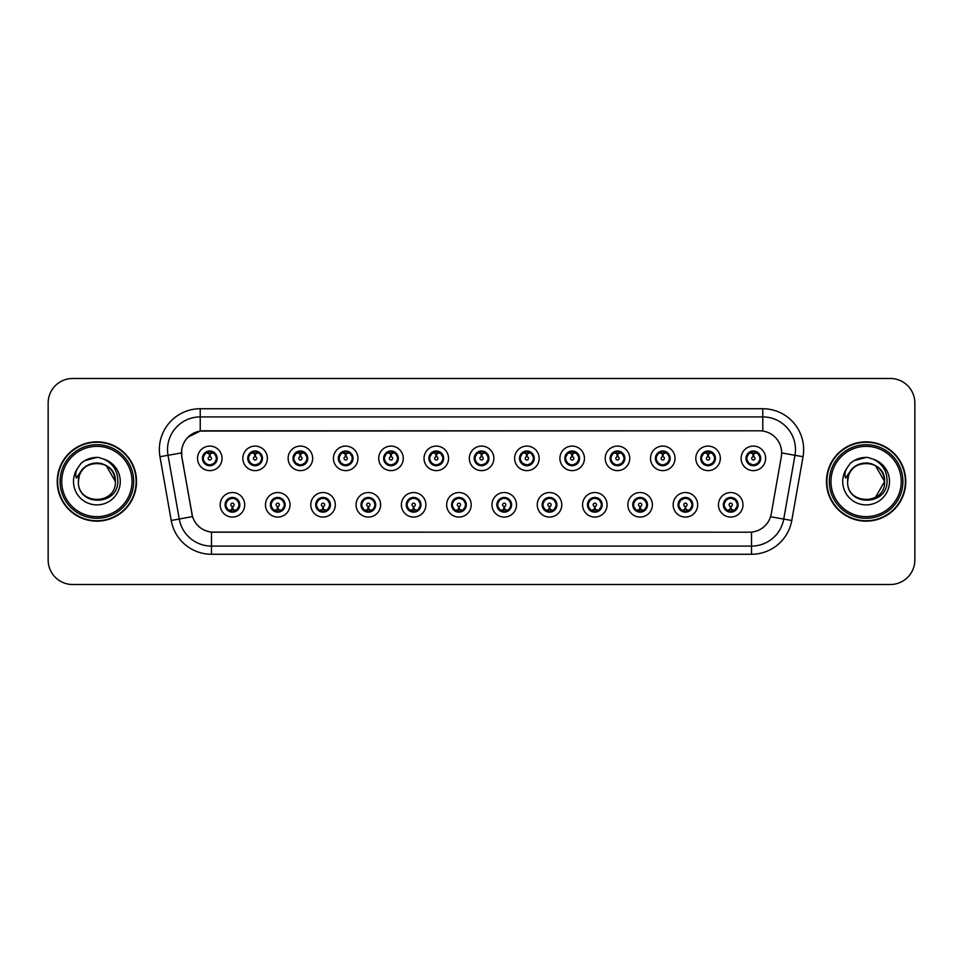 <?xml version="1.0" encoding="UTF-8"?>
<svg xmlns="http://www.w3.org/2000/svg" width="963" height="963" viewBox="0 0 963 963"><rect width="100%" height="100%" fill="white"/><g stroke="black" fill="none" stroke-linecap="round" stroke-linejoin="round"><path stroke-width="1.44" d="M290.007 504.805A12.266 12.266 0 0 1 277.741 517.071A12.266 12.266 0 0 1 265.475 504.805A12.266 12.266 0 0 1 277.741 492.538A12.266 12.266 0 0 1 290.007 504.805M270.386 504.805A7.355 7.355 0 0 0 277.741 512.16A7.355 7.355 0 0 0 285.108 504.805A7.355 7.355 0 0 0 277.741 497.45A7.355 7.355 0 0 0 270.386 504.805L273.239 509.547A6.536 6.536 0 0 1 273.239 500.062L270.459 504.805M335.305 504.805A12.266 12.266 0 0 1 323.038 517.071A12.266 12.266 0 0 1 310.772 504.805A12.266 12.266 0 0 1 323.038 492.538A12.266 12.266 0 0 1 335.305 504.805M315.683 504.805A7.355 7.355 0 0 0 323.038 512.16A7.355 7.355 0 0 0 330.405 504.805A7.355 7.355 0 0 0 323.038 497.45A7.355 7.355 0 0 0 315.683 504.805L318.536 509.547A6.536 6.536 0 0 1 318.536 500.062L315.756 504.805M380.602 504.805A12.266 12.266 0 0 1 368.335 517.071A12.266 12.266 0 0 1 356.069 504.805A12.266 12.266 0 0 1 368.335 492.538A12.266 12.266 0 0 1 380.602 504.805M360.981 504.805A7.355 7.355 0 0 0 368.335 512.16A7.355 7.355 0 0 0 375.702 504.805A7.355 7.355 0 0 0 368.335 497.45A7.355 7.355 0 0 0 360.981 504.805L363.833 509.547A6.536 6.536 0 0 1 363.833 500.062L361.053 504.805M425.899 504.805A12.266 12.266 0 0 1 413.633 517.071A12.266 12.266 0 0 1 401.366 504.805A12.266 12.266 0 0 1 413.633 492.538A12.266 12.266 0 0 1 425.899 504.805M406.278 504.805A7.355 7.355 0 0 0 413.633 512.16A7.355 7.355 0 0 0 421 504.805A7.355 7.355 0 0 0 413.633 497.45A7.355 7.355 0 0 0 406.278 504.805L409.131 509.547A6.536 6.536 0 0 1 409.131 500.062L406.35 504.805M471.196 504.805A12.266 12.266 0 0 1 458.93 517.071A12.266 12.266 0 0 1 446.663 504.805A12.266 12.266 0 0 1 458.93 492.538A12.266 12.266 0 0 1 471.196 504.805M451.575 504.805A7.355 7.355 0 0 0 458.93 512.16A7.355 7.355 0 0 0 466.297 504.805A7.355 7.355 0 0 0 458.93 497.45A7.355 7.355 0 0 0 451.575 504.805L454.428 509.547A6.536 6.536 0 0 1 454.428 500.062L451.647 504.805M516.493 504.805A12.266 12.266 0 0 1 504.227 517.071A12.266 12.266 0 0 1 491.961 504.805A12.266 12.266 0 0 1 504.227 492.538A12.266 12.266 0 0 1 516.493 504.805M496.872 504.805A7.355 7.355 0 0 0 504.227 512.16A7.355 7.355 0 0 0 511.594 504.805A7.355 7.355 0 0 0 504.227 497.45A7.355 7.355 0 0 0 496.872 504.805L499.725 509.547A6.536 6.536 0 0 1 499.725 500.062L496.944 504.805M561.79 504.805A12.266 12.266 0 0 1 549.524 517.071A12.266 12.266 0 0 1 537.258 504.805A12.266 12.266 0 0 1 549.524 492.538A12.266 12.266 0 0 1 561.79 504.805M542.169 504.805A7.355 7.355 0 0 0 549.524 512.16A7.355 7.355 0 0 0 556.891 504.805A7.355 7.355 0 0 0 549.524 497.45A7.355 7.355 0 0 0 542.169 504.805L545.022 509.547A6.536 6.536 0 0 1 545.022 500.062L542.241 504.805M607.087 504.805A12.266 12.266 0 0 1 594.821 517.071A12.266 12.266 0 0 1 582.555 504.805A12.266 12.266 0 0 1 594.821 492.538A12.266 12.266 0 0 1 607.087 504.805M587.466 504.805A7.355 7.355 0 0 0 594.821 512.16A7.355 7.355 0 0 0 602.188 504.805A7.355 7.355 0 0 0 594.821 497.45A7.355 7.355 0 0 0 587.466 504.805L590.319 509.547A6.536 6.536 0 0 1 590.319 500.062L587.538 504.805M652.384 504.805A12.266 12.266 0 0 1 640.118 517.071A12.266 12.266 0 0 1 627.852 504.805A12.266 12.266 0 0 1 640.118 492.538A12.266 12.266 0 0 1 652.384 504.805M632.763 504.805A7.355 7.355 0 0 0 640.118 512.16A7.355 7.355 0 0 0 647.485 504.805A7.355 7.355 0 0 0 640.118 497.45A7.355 7.355 0 0 0 632.763 504.805L635.616 509.547A6.536 6.536 0 0 1 635.616 500.062L632.835 504.805M697.681 504.805A12.266 12.266 0 0 1 685.415 517.071A12.266 12.266 0 0 1 673.161 504.805A12.266 12.266 0 0 1 685.415 492.538A12.266 12.266 0 0 1 697.681 504.805M678.06 504.805A7.355 7.355 0 0 0 685.415 512.16A7.355 7.355 0 0 0 692.782 504.805A7.355 7.355 0 0 0 685.415 497.45A7.355 7.355 0 0 0 678.06 504.805L680.913 509.547A6.536 6.536 0 0 1 680.913 500.062L678.133 504.805M742.979 504.805A12.266 12.266 0 0 1 730.712 517.071A12.266 12.266 0 0 1 718.458 504.805A12.266 12.266 0 0 1 730.712 492.538A12.266 12.266 0 0 1 742.979 504.805M723.357 504.805A7.355 7.355 0 0 0 730.712 512.16A7.355 7.355 0 0 0 738.079 504.805A7.355 7.355 0 0 0 730.712 497.45A7.355 7.355 0 0 0 723.357 504.805L726.21 509.547A6.536 6.536 0 0 1 726.21 500.062L723.43 504.805M244.71 504.805A12.266 12.266 0 0 1 232.444 517.071A12.266 12.266 0 0 1 220.178 504.805A12.266 12.266 0 0 1 232.444 492.538A12.266 12.266 0 0 1 244.71 504.805M225.089 504.805A7.355 7.355 0 0 0 232.444 512.16A7.355 7.355 0 0 0 239.811 504.805A7.355 7.355 0 0 0 232.444 497.45A7.355 7.355 0 0 0 225.089 504.805L227.942 509.547A6.536 6.536 0 0 1 227.942 500.062L225.149 504.805M267.365 458.364A12.266 12.266 0 0 1 255.099 470.63A12.266 12.266 0 0 1 242.832 458.364A12.266 12.266 0 0 1 255.099 446.098A12.266 12.266 0 0 1 267.365 458.364M247.732 458.364A7.355 7.355 0 0 0 255.099 465.719A7.355 7.355 0 0 0 262.454 458.364A7.355 7.355 0 0 0 255.099 450.997A7.355 7.355 0 0 0 247.732 458.364L250.597 463.107A6.536 6.536 0 0 1 250.597 453.609L247.804 458.376M312.662 458.364A12.266 12.266 0 0 1 300.396 470.63A12.266 12.266 0 0 1 288.13 458.364A12.266 12.266 0 0 1 300.396 446.098A12.266 12.266 0 0 1 312.662 458.364M293.029 458.364A7.355 7.355 0 0 0 300.396 465.719A7.355 7.355 0 0 0 307.751 458.364A7.355 7.355 0 0 0 300.396 450.997A7.355 7.355 0 0 0 293.029 458.364L295.894 463.107A6.536 6.536 0 0 1 295.894 453.609L293.101 458.376M357.959 458.364A12.266 12.266 0 0 1 345.693 470.63A12.266 12.266 0 0 1 333.427 458.364A12.266 12.266 0 0 1 345.693 446.098A12.266 12.266 0 0 1 357.959 458.364M338.326 458.364A7.355 7.355 0 0 0 345.693 465.719A7.355 7.355 0 0 0 353.048 458.364A7.355 7.355 0 0 0 345.693 450.997A7.355 7.355 0 0 0 338.326 458.364L341.191 463.107A6.536 6.536 0 0 1 341.191 453.609L338.398 458.376M403.256 458.364A12.266 12.266 0 0 1 390.99 470.63A12.266 12.266 0 0 1 378.724 458.364A12.266 12.266 0 0 1 390.99 446.098A12.266 12.266 0 0 1 403.256 458.364M383.623 458.364A7.355 7.355 0 0 0 390.99 465.719A7.355 7.355 0 0 0 398.345 458.364A7.355 7.355 0 0 0 390.99 450.997A7.355 7.355 0 0 0 383.623 458.364L386.488 463.107A6.536 6.536 0 0 1 386.488 453.609L383.695 458.376M448.553 458.364A12.266 12.266 0 0 1 436.287 470.63A12.266 12.266 0 0 1 424.021 458.364A12.266 12.266 0 0 1 436.287 446.098A12.266 12.266 0 0 1 448.553 458.364M428.92 458.364A7.355 7.355 0 0 0 436.287 465.719A7.355 7.355 0 0 0 443.642 458.364A7.355 7.355 0 0 0 436.287 450.997A7.355 7.355 0 0 0 428.92 458.364L431.785 463.107A6.536 6.536 0 0 1 431.785 453.609L428.992 458.376M493.85 458.364A12.266 12.266 0 0 1 481.584 470.63A12.266 12.266 0 0 1 469.318 458.364A12.266 12.266 0 0 1 481.584 446.098A12.266 12.266 0 0 1 493.85 458.364M474.217 458.364A7.355 7.355 0 0 0 481.584 465.719A7.355 7.355 0 0 0 488.939 458.364A7.355 7.355 0 0 0 481.584 450.997A7.355 7.355 0 0 0 474.217 458.364L477.082 463.107A6.536 6.536 0 0 1 477.082 453.609L474.29 458.376M539.148 458.364A12.266 12.266 0 0 1 526.881 470.63A12.266 12.266 0 0 1 514.615 458.364A12.266 12.266 0 0 1 526.881 446.098A12.266 12.266 0 0 1 539.148 458.364M519.514 458.364A7.355 7.355 0 0 0 526.881 465.719A7.355 7.355 0 0 0 534.236 458.364A7.355 7.355 0 0 0 526.881 450.997A7.355 7.355 0 0 0 519.514 458.364L522.379 463.107A6.536 6.536 0 0 1 522.379 453.609L519.587 458.376M584.445 458.364A12.266 12.266 0 0 1 572.178 470.63A12.266 12.266 0 0 1 559.912 458.364A12.266 12.266 0 0 1 572.178 446.098A12.266 12.266 0 0 1 584.445 458.364M564.824 458.364A7.355 7.355 0 0 0 572.178 465.719A7.355 7.355 0 0 0 579.533 458.364A7.355 7.355 0 0 0 572.178 450.997A7.355 7.355 0 0 0 564.824 458.364L567.676 463.107A6.536 6.536 0 0 1 567.689 453.609L564.884 458.376M629.742 458.364A12.266 12.266 0 0 1 617.476 470.63A12.266 12.266 0 0 1 605.209 458.364A12.266 12.266 0 0 1 617.476 446.098A12.266 12.266 0 0 1 629.742 458.364M610.121 458.364A7.355 7.355 0 0 0 617.476 465.719A7.355 7.355 0 0 0 624.831 458.364A7.355 7.355 0 0 0 617.476 450.997A7.355 7.355 0 0 0 610.121 458.364L612.974 463.107A6.536 6.536 0 0 1 612.986 453.609A6.536 6.536 0 0 0 610.927 458.364M675.039 458.364A12.266 12.266 0 0 1 662.773 470.63A12.266 12.266 0 0 1 650.507 458.364A12.266 12.266 0 0 1 662.773 446.098A12.266 12.266 0 0 1 675.039 458.364M655.418 458.364A7.355 7.355 0 0 0 662.773 465.719A7.355 7.355 0 0 0 670.128 458.364A7.355 7.355 0 0 0 662.773 450.997A7.355 7.355 0 0 0 655.418 458.364L658.271 463.107A6.536 6.536 0 0 1 658.283 453.609L655.478 458.376M720.336 458.364A12.266 12.266 0 0 1 708.07 470.63A12.266 12.266 0 0 1 695.804 458.364A12.266 12.266 0 0 1 708.07 446.098A12.266 12.266 0 0 1 720.336 458.364M700.715 458.364A7.355 7.355 0 0 0 708.07 465.719A7.355 7.355 0 0 0 715.425 458.364A7.355 7.355 0 0 0 708.07 450.997A7.355 7.355 0 0 0 700.715 458.364L703.568 463.107A6.536 6.536 0 0 1 703.58 453.609L700.775 458.376M765.633 458.364A12.266 12.266 0 0 1 753.367 470.63A12.266 12.266 0 0 1 741.101 458.364A12.266 12.266 0 0 1 753.367 446.098A12.266 12.266 0 0 1 765.633 458.364M746.012 458.364A7.355 7.355 0 0 0 753.367 465.719A7.355 7.355 0 0 0 760.722 458.364A7.355 7.355 0 0 0 753.367 450.997A7.355 7.355 0 0 0 746.012 458.364L748.865 463.107A6.536 6.536 0 0 1 748.877 453.609L746.072 458.376M222.068 458.364A12.266 12.266 0 0 1 209.802 470.63A12.266 12.266 0 0 1 197.535 458.364A12.266 12.266 0 0 1 209.802 446.098A12.266 12.266 0 0 1 222.068 458.364M202.435 458.364A7.355 7.355 0 0 0 209.802 465.719A7.355 7.355 0 0 0 217.157 458.364A7.355 7.355 0 0 0 209.802 450.997A7.355 7.355 0 0 0 202.435 458.364L205.3 463.107A6.536 6.536 0 0 1 205.3 453.609L202.507 458.376M181.838 456.715A22.077 22.077 0 0 1 203.578 430.81L759.578 430.81A22.077 22.077 0 0 1 781.318 456.715L771.231 513.953A22.077 22.077 0 0 1 749.491 532.19L213.678 532.19A22.077 22.077 0 0 1 191.938 513.953L181.838 456.715M57.226 481.5A39.652 39.652 0 0 0 96.878 521.152A39.652 39.652 0 0 0 136.541 481.5A39.652 39.652 0 0 0 96.878 441.848A39.652 39.652 0 0 0 57.226 481.5M826.459 481.5A39.652 39.652 0 0 0 866.122 521.152A39.652 39.652 0 0 0 905.774 481.5A39.652 39.652 0 0 0 866.122 441.848A39.652 39.652 0 0 0 826.459 481.5M749.407 532.19L211.475 532.094C202.098 530.757 195.778 525.642 192.528 516.734L181.766 456.715L181.67 449.613C183.789 439.381 189.976 433.194 200.232 431.051L759.494 430.81M188.014 437.154L200.232 431.051L200.232 416.907L762.768 416.907A32.706 32.706 0 0 1 794.981 455.294L783.738 519.069A32.706 32.706 0 0 1 751.525 546.093L211.475 546.093A32.706 32.706 0 0 1 179.262 519.069L168.019 455.294A32.706 32.706 0 0 1 200.232 416.907L200.232 408.733L762.768 408.733L762.768 431.039M213.593 532.19L211.475 532.094L211.475 554.267A40.879 40.879 0 0 1 171.221 520.489L159.966 456.715A40.879 40.879 0 0 1 200.232 408.733M171.221 520.489L192.492 516.589M191.986 514.639L191.854 513.953M181.429 452.923L168.019 455.294A32.706 32.706 0 0 1 167.526 449.613M914.85 403.003A24.532 24.532 0 0 0 890.318 378.483L72.682 378.483A24.532 24.532 0 0 0 48.15 403.003L48.15 559.997A24.532 24.532 0 0 0 72.682 584.517L890.318 584.517A24.532 24.532 0 0 0 914.85 559.997L914.85 403.003L914.85 559.997M48.15 403.003L48.15 559.997M890.318 378.483L72.682 378.483M72.682 584.517L890.318 584.517M209.043 453.368L209.729 456.727A1.637 1.637 180 0 0 208.164 458.4A1.637 1.637 180 0 0 209.802 460.001A1.637 1.637 180 0 0 211.427 458.4A1.637 1.637 180 0 0 209.874 456.727L210.548 453.368M213.353 452.875L210.006 453.621M209.585 453.621L206.238 452.875M211.463 452.032A6.536 6.536 0 0 1 211.511 452.044L211.848 451.298M211.066 465.611L210.716 464.84L214.304 463.107C216.988 459.941 216.988 456.787 214.304 453.621A6.536 6.536 0 0 1 214.304 463.107L217.084 458.364L214.304 453.621L210.5 451.852L210.849 451.081L210.488 451.852L211.066 451.117M210.078 451.828L212.522 452.417M207.069 452.417L209.489 451.214M210.716 464.84L210.849 465.647L210.716 464.84M212.534 464.298C210.476 464.973 208.646 464.973 207.069 464.298M208.538 465.611L209.103 464.864L207.743 465.43M208.538 451.117L208.875 451.888L205.3 453.621C202.603 456.775 202.603 459.941 205.3 463.107L208.08 464.672M208.875 451.888L208.742 451.081L208.875 451.888M233.202 509.8L232.516 506.43A1.637 1.637 -0 0 0 234.081 504.768A1.637 1.637 -0 0 0 232.444 503.168A1.637 1.637 -0 0 0 230.819 504.768A1.637 1.637 -0 0 0 232.372 506.43L231.698 509.8M228.893 510.294L232.239 509.535M232.649 509.535L235.995 510.294M230.783 511.124A6.536 6.536 0 0 1 230.723 511.112L230.386 511.871M233.708 512.051L233.371 511.281L236.946 509.547C239.643 506.394 239.643 503.228 236.946 500.062A6.536 6.536 0 0 1 236.946 509.559L239.739 504.793L236.946 500.062L234.165 498.497L234.503 497.739M232.167 511.341L229.724 510.751M235.177 510.751L232.757 511.943M231.18 512.051L231.758 511.305M231.18 497.558L231.529 498.328L227.942 500.062C225.258 503.216 225.258 506.382 227.942 509.547L231.746 511.305M231.746 498.304L231.397 497.522L231.758 498.292M229.712 498.858C231.77 498.196 233.6 498.196 235.177 498.858M233.708 497.558L233.142 498.304L233.503 497.522M234.165 498.497L233.142 498.304L233.491 497.522M233.491 512.087L233.371 511.281L233.503 512.087M254.34 453.368L255.026 456.727A1.637 1.637 180 0 0 253.462 458.4A1.637 1.637 180 0 0 255.099 460.001A1.637 1.637 180 0 0 256.724 458.4A1.637 1.637 180 0 0 255.171 456.727L255.845 453.368M258.65 452.875L255.303 453.621M254.882 453.621A4.743 4.743 0 0 1 254.894 453.621L251.536 452.875M256.76 452.032A6.536 6.536 0 0 1 256.808 452.044L257.145 451.298M256.363 465.611L256.014 464.84L259.601 463.107C262.285 459.941 262.285 456.787 259.601 453.621A6.536 6.536 0 0 1 259.601 463.107L262.381 458.364L259.601 453.621L255.797 451.852L256.146 451.081L255.785 451.852L256.363 451.117M255.376 451.828L257.819 452.417M252.366 452.417L254.786 451.214M256.014 464.84L256.146 465.647L256.014 464.84M257.831 464.298C255.773 464.973 253.943 464.973 252.366 464.298M253.835 465.611L254.401 464.864L253.04 465.43M253.835 451.117L254.172 451.888L250.597 453.621C247.9 456.775 247.9 459.941 250.597 463.107L253.377 464.672M254.172 451.888L254.039 451.081L254.172 451.888M299.637 453.368L300.324 456.727A1.637 1.637 180 0 0 298.759 458.4A1.637 1.637 180 0 0 300.396 460.001A1.637 1.637 180 0 0 302.021 458.4A1.637 1.637 180 0 0 300.468 456.727L301.142 453.368M303.947 452.875L300.612 453.465A4.911 4.911 0 0 0 300.6 453.465L300.6 453.621M300.191 453.621L296.833 452.875M302.057 452.032A6.536 6.536 0 0 1 302.105 452.044L302.442 451.298M301.66 465.611L301.311 464.84L304.898 463.107C307.582 459.941 307.582 456.787 304.898 453.621A6.536 6.536 0 0 1 304.898 463.107L307.679 458.364L304.898 453.621L301.094 451.852L301.443 451.081L301.082 451.852M300.673 451.828L303.116 452.417M297.663 452.417L300.083 451.214M301.66 451.117L301.094 451.852M301.094 464.864L301.443 465.647L301.082 464.864M303.128 464.298C301.07 464.973 299.24 464.973 297.663 464.298M299.132 465.611L299.698 464.864L299.337 465.647M299.132 451.117L299.469 451.888L295.894 453.621C293.197 456.775 293.197 459.941 295.894 463.107L299.698 464.864L299.349 465.647M299.349 451.081L299.469 451.888L299.337 451.081M344.935 453.368L345.621 456.727A1.637 1.637 180 0 0 344.056 458.4A1.637 1.637 180 0 0 345.693 460.001A1.637 1.637 180 0 0 347.318 458.4A1.637 1.637 180 0 0 345.765 456.727L346.439 453.368M349.244 452.875L345.898 453.621M345.488 453.621L342.13 452.875M347.354 452.032A6.536 6.536 0 0 1 347.402 452.044L347.739 451.298M346.957 465.611L346.608 464.84L350.195 463.107C352.879 459.941 352.879 456.787 350.195 453.621A6.536 6.536 0 0 1 350.195 463.107L352.976 458.364L350.195 453.621L346.391 451.852L346.74 451.081L346.379 451.852L346.957 451.117M345.97 451.828L348.413 452.417M342.96 452.417L345.38 451.214M346.608 464.84L346.74 465.647L346.608 464.84M348.425 464.298C346.367 464.973 344.537 464.973 342.96 464.298M344.429 465.611L344.995 464.864L343.635 465.43M344.429 451.117L344.766 451.888L341.191 453.621C338.495 456.775 338.495 459.941 341.191 463.107L343.972 464.672M344.766 451.888L344.634 451.081L344.766 451.888M390.232 453.368L390.918 456.727A1.637 1.637 180 0 0 389.353 458.4A1.637 1.637 180 0 0 390.99 460.001A1.637 1.637 180 0 0 392.615 458.4A1.637 1.637 180 0 0 391.062 456.727L391.736 453.368M394.541 452.875L391.195 453.621M390.785 453.621L387.427 452.875M392.651 452.032A6.536 6.536 0 0 1 392.699 452.044L393.036 451.298M392.254 465.611L391.905 464.84L395.492 463.107C398.176 459.941 398.176 456.787 395.492 453.621A6.536 6.536 0 0 1 395.492 463.107L398.273 458.364L395.492 453.621L391.688 451.852L392.037 451.081L391.676 451.852L392.254 451.117M391.267 451.828L393.711 452.417M388.258 452.417L390.677 451.214M391.905 464.84L392.037 465.647L391.905 464.84M393.723 464.298C391.664 464.973 389.834 464.973 388.258 464.298M389.726 465.611L390.292 464.864L388.932 465.43M389.726 451.117L390.063 451.888L386.488 453.621C383.792 456.775 383.792 459.941 386.488 463.107L389.269 464.672M390.063 451.888L389.931 451.081L390.063 451.888M278.5 509.8L277.813 506.43A1.637 1.637 -0 0 0 279.378 504.768A1.637 1.637 -0 0 0 277.741 503.168A1.637 1.637 -0 0 0 276.116 504.768A1.637 1.637 -0 0 0 277.669 506.43L276.995 509.8M274.19 510.294L277.537 509.535M277.946 509.535L281.292 510.294M276.08 511.124A6.536 6.536 0 0 1 276.02 511.112L275.683 511.871M279.005 512.051L278.668 511.281L282.243 509.547C284.94 506.394 284.94 503.228 282.243 500.062A6.536 6.536 0 0 1 282.243 509.559L285.036 504.793L282.243 500.062L279.463 498.497L279.8 497.739M277.464 511.341L275.021 510.751M280.474 510.751L278.054 511.943M276.477 512.051L277.055 511.305L273.239 509.547C270.555 506.382 270.555 503.216 273.239 500.062L276.02 498.497L275.683 497.739M276.477 497.558L276.826 498.328L276.02 498.497M276.826 498.328L276.694 497.522L276.826 498.328M275.009 498.858C277.067 498.196 278.897 498.196 280.474 498.858M279.005 497.558L278.439 498.304L278.801 497.522L278.439 498.292L279.463 498.497M278.668 511.281L278.801 512.087L278.668 511.281M323.797 509.8L323.111 506.43A1.637 1.637 -0 0 0 324.675 504.768A1.637 1.637 -0 0 0 323.038 503.168A1.637 1.637 -0 0 0 321.413 504.768A1.637 1.637 -0 0 0 322.966 506.43L322.292 509.8M319.487 510.294L322.834 509.535M323.243 509.535L326.601 510.294M321.377 511.124A6.536 6.536 0 0 1 321.317 511.112L320.98 511.871M324.302 512.051L323.965 511.281L327.54 509.547C330.237 506.394 330.237 503.228 327.54 500.062A6.536 6.536 0 0 1 327.54 509.559L330.333 504.793L327.54 500.062L324.76 498.497L325.097 497.739M322.761 511.341L320.318 510.751M325.771 510.751L323.351 511.943M321.774 512.051L322.352 511.305L318.536 509.547C315.852 506.382 315.852 503.216 318.536 500.062L321.317 498.497L320.98 497.739M321.774 497.558L322.124 498.328L321.317 498.497M322.124 498.328L321.991 497.522L322.124 498.328M320.306 498.858C322.364 498.196 324.194 498.196 325.771 498.858M324.302 497.558L323.737 498.304L324.098 497.522L323.737 498.292L324.76 498.497M323.965 511.281L324.098 512.087L323.965 511.281M369.094 509.8L368.408 506.43A1.637 1.637 -0 0 0 369.973 504.768A1.637 1.637 -0 0 0 368.335 503.168A1.637 1.637 -0 0 0 366.71 504.768A1.637 1.637 -0 0 0 368.263 506.43L367.589 509.8M364.784 510.294L368.131 509.535M368.54 509.535L371.899 510.294M366.674 511.124A6.536 6.536 0 0 1 366.626 511.112L366.289 511.871M369.599 512.051L369.262 511.281L372.837 509.547C375.534 506.394 375.534 503.228 372.837 500.062A6.536 6.536 0 0 1 372.837 509.559L375.63 504.793L372.837 500.062L370.057 498.497L370.394 497.739M368.059 511.341L365.615 510.751M371.068 510.751L368.648 511.943M367.072 512.051L367.649 511.305L363.833 509.547C361.149 506.382 361.149 503.216 363.833 500.062L366.626 498.497L366.289 497.739M367.072 497.558L367.421 498.328L366.626 498.497M367.421 498.328L367.288 497.522L367.421 498.328M365.603 498.858C367.661 498.196 369.491 498.196 371.068 498.858M369.599 497.558L369.034 498.304L369.395 497.522L369.034 498.292L370.057 498.497M369.262 511.281L369.395 512.087L369.262 511.281M136.132 481.5A39.242 39.242 0 0 0 96.878 442.258A39.242 39.242 0 0 0 57.636 481.5A39.242 39.242 0 0 0 96.878 520.742A39.242 39.242 0 0 0 136.132 481.5M133.676 481.5A36.799 36.799 0 0 0 96.878 444.701A36.799 36.799 0 0 0 60.091 481.5A36.799 36.799 0 0 0 96.878 518.299A36.799 36.799 0 0 0 133.676 481.5M132.039 481.5A35.162 35.162 0 0 0 96.878 446.338A35.162 35.162 0 0 0 61.728 481.5A35.162 35.162 0 0 0 96.878 516.662A35.162 35.162 0 0 0 132.039 481.5M79.255 475.939L78.376 481.5C77.365 506.61 117.968 506.153 117.835 481.5C117.907 471.304 113.357 463.901 104.185 459.279L98.659 457.461C91.991 457.064 86.116 459.026 81.036 463.335L77.702 468.114C75.668 471.545 75.222 474.867 76.366 478.093L82.312 469.27C87.862 463.721 94.47 461.891 102.126 463.769A18.49 18.49 0 0 0 79.255 475.939L78.4 481.5C77.269 457.654 116.499 457.654 115.367 481.5C116.499 505.346 77.269 505.346 78.4 481.5L79.255 475.939L78.4 481.5C77.269 505.346 116.499 505.346 115.367 481.5C116.499 505.346 77.269 505.346 78.4 481.5C77.269 505.346 116.499 505.346 115.367 481.5L106.123 465.49L102.126 463.769L106.123 465.49L115.367 481.5L106.123 465.49L102.126 463.769L106.123 465.49L115.367 481.5L106.123 465.49L102.126 463.769L106.123 465.49L115.367 481.5L106.123 465.49L102.126 463.769L106.123 465.49L115.367 481.5C114.79 472.616 110.372 466.718 102.126 463.769L102.126 463.781M81.085 463.299L84.828 460.627L97.07 457.401L84.828 460.627L81.085 463.299L84.828 460.627L97.07 457.401L84.828 460.627L81.085 463.299L84.828 460.627L97.07 457.401L84.828 460.627L81.085 463.299L84.828 460.627L97.07 457.401L84.828 460.627L81.085 463.299L84.828 460.627L97.07 457.401L84.828 460.627L81.085 463.299L84.828 460.627L97.07 457.401M905.364 481.5A39.242 39.242 0 0 0 866.122 442.258A39.242 39.242 0 0 0 826.868 481.5A39.242 39.242 0 0 0 866.122 520.742A39.242 39.242 0 0 0 905.364 481.5M902.909 481.5A36.799 36.799 0 0 0 866.122 444.701A36.799 36.799 0 0 0 829.324 481.5A36.799 36.799 0 0 0 866.122 518.299A36.799 36.799 0 0 0 902.909 481.5M901.272 481.5A35.162 35.162 0 0 0 866.122 446.338A35.162 35.162 0 0 0 830.961 481.5A35.162 35.162 0 0 0 866.122 516.662A35.162 35.162 0 0 0 901.272 481.5M848.487 475.939L847.609 481.5C846.597 506.61 887.212 506.153 887.067 481.5C887.152 471.304 882.602 463.901 873.417 459.279L867.904 457.461C861.235 457.064 855.361 459.026 850.269 463.335L846.934 468.114C844.9 471.545 844.455 474.867 845.598 478.093L851.557 469.27C857.106 463.721 863.703 461.891 871.359 463.769A18.49 18.49 0 0 0 848.487 475.939L847.633 481.5C846.501 457.654 885.731 457.654 884.6 481.5L875.355 497.51M884.6 481.5C885.731 505.346 846.501 505.346 847.633 481.5C846.501 505.346 885.731 505.346 884.6 481.5C885.731 505.346 846.501 505.346 847.633 481.5C846.501 505.346 885.731 505.346 884.6 481.5L875.355 465.49L871.359 463.769L875.355 465.49L871.359 463.769L875.355 465.49L884.6 481.5L875.355 465.49L871.359 463.769L875.355 465.49L884.6 481.5L875.355 465.49L871.359 463.769L875.355 465.49L884.6 481.5L875.355 465.49L871.359 463.769C879.616 466.718 884.022 472.616 884.6 481.5M850.317 463.299L854.061 460.627L866.303 457.401L854.061 460.627L850.317 463.299L854.061 460.627L866.303 457.401L854.061 460.627L850.317 463.299L854.061 460.627L866.303 457.401L854.061 460.627L850.317 463.299L854.061 460.627L866.303 457.401L854.061 460.627L850.317 463.299L854.061 460.627L866.303 457.401L854.061 460.627L850.317 463.299L854.061 460.627L866.303 457.401M435.529 453.368L436.215 456.727A1.637 1.637 180 0 0 434.65 458.4A1.637 1.637 180 0 0 436.287 460.001A1.637 1.637 180 0 0 437.912 458.4A1.637 1.637 180 0 0 436.359 456.727L437.033 453.368M439.838 452.875L436.492 453.621M436.083 453.621L432.724 452.875M437.948 452.032A6.536 6.536 0 0 1 438.009 452.044L438.346 451.298M437.551 465.611L437.202 464.84L440.789 463.107C443.474 459.941 443.474 456.787 440.789 453.621A6.536 6.536 0 0 1 440.789 463.107L443.57 458.364L440.789 453.621L436.985 451.852L437.334 451.081L436.973 451.852L437.551 451.117M436.564 451.828L439.008 452.417M433.555 452.417L435.974 451.214M437.202 464.84L437.334 465.647L437.202 464.84M439.02 464.298C436.961 464.973 435.132 464.973 433.555 464.298M435.023 465.611L435.589 464.864L434.229 465.43M435.023 451.117L435.36 451.888L431.785 453.621C429.089 456.775 429.089 459.941 431.785 463.107L434.566 464.672M435.36 451.888L435.228 451.081L435.36 451.888M480.826 453.368L481.512 456.727A1.637 1.637 180 0 0 479.947 458.4A1.637 1.637 180 0 0 481.584 460.001A1.637 1.637 180 0 0 483.209 458.4A1.637 1.637 180 0 0 481.656 456.727L482.331 453.368M485.135 452.875L481.789 453.621M481.38 453.621L478.033 452.875M483.245 452.032A6.536 6.536 0 0 1 483.306 452.044L483.643 451.298M482.848 465.611L482.499 464.84L486.086 463.107C488.771 459.941 488.771 456.787 486.086 453.621A6.536 6.536 0 0 1 486.086 463.107L488.867 458.364L486.086 453.621L482.282 451.852L482.632 451.081L482.27 451.852L482.848 451.117M481.861 451.828L484.305 452.417M478.852 452.417L481.271 451.214M482.499 464.84L482.632 465.647L482.499 464.84M484.317 464.298C482.258 464.973 480.429 464.973 478.852 464.298M480.32 465.611L480.886 464.864L479.526 465.43M480.32 451.117L480.657 451.888L477.082 453.621C474.386 456.775 474.386 459.941 477.082 463.107L479.863 464.672M480.657 451.888L480.525 451.081L480.657 451.888M526.123 453.368L526.809 456.727A1.637 1.637 180 0 0 525.244 458.4A1.637 1.637 180 0 0 526.881 460.001A1.637 1.637 180 0 0 528.506 458.4A1.637 1.637 180 0 0 526.954 456.727L527.628 453.368M530.432 452.875L527.086 453.621M526.677 453.621L523.33 452.875M528.543 452.032A6.536 6.536 0 0 1 528.603 452.044L528.94 451.298M528.145 465.611L527.796 464.84L531.383 463.107C534.068 459.941 534.068 456.787 531.383 453.621A6.536 6.536 0 0 1 531.383 463.107L534.176 458.364L531.383 453.621L527.58 451.852L527.929 451.081L527.568 451.852M527.158 451.828L529.602 452.417M524.149 452.417L526.568 451.214M528.145 451.117L527.58 451.852M527.58 464.864L527.929 465.647L527.568 464.864M529.614 464.298C527.555 464.973 525.726 464.973 524.149 464.298M525.617 465.611L526.183 464.864L525.822 465.647M525.617 451.117L525.954 451.888L522.379 453.621C519.683 456.775 519.683 459.941 522.379 463.107L526.183 464.864L525.834 465.647M525.834 451.081L525.954 451.888L525.822 451.081M414.391 509.8L413.705 506.43A1.637 1.637 -0 0 0 415.27 504.768A1.637 1.637 -0 0 0 413.633 503.168A1.637 1.637 -0 0 0 412.008 504.768A1.637 1.637 -0 0 0 413.56 506.43L412.886 509.8M410.082 510.294L413.428 509.535M413.837 509.535L417.196 510.294M411.971 511.124A6.536 6.536 0 0 1 411.923 511.112L411.586 511.871M414.897 512.051L414.559 511.281L418.135 509.547C420.831 506.394 420.831 503.228 418.135 500.062A6.536 6.536 0 0 1 418.135 509.559L420.927 504.793L418.135 500.062L415.354 498.497L415.691 497.739M413.356 511.341L410.912 510.751M416.365 510.751L413.946 511.943M412.369 512.051L412.946 511.305L409.131 509.547C406.446 506.382 406.446 503.216 409.131 500.062L411.923 498.497L411.586 497.739M412.369 497.558L412.718 498.328L411.923 498.497M412.718 498.328L412.585 497.522L412.718 498.328M410.9 498.858C412.958 498.196 414.788 498.196 416.365 498.858M414.897 497.558L414.331 498.304L414.692 497.522L414.331 498.292L415.354 498.497M414.559 511.281L414.692 512.087L414.559 511.281M459.688 509.8L459.002 506.43A1.637 1.637 -0 0 0 460.567 504.768A1.637 1.637 -0 0 0 458.93 503.168A1.637 1.637 -0 0 0 457.305 504.768A1.637 1.637 -0 0 0 458.857 506.43L458.183 509.8M455.379 510.294L458.713 509.704A4.911 4.911 0 0 0 458.725 509.704L458.725 509.535M459.134 509.535L462.493 510.294M457.666 512.051L458.015 511.281L457.22 511.112A6.536 6.536 0 0 1 457.22 511.112L456.883 511.871M460.194 512.051L459.857 511.281L463.432 509.547C466.128 506.394 466.128 503.228 463.432 500.062A6.536 6.536 0 0 1 463.432 509.559L466.224 504.793L463.432 500.062L460.651 498.497L460.988 497.739M458.653 511.341L456.209 510.751M461.662 510.751L459.243 511.943M458.232 511.305L457.882 512.087L458.244 511.305M457.666 497.558L458.015 498.328L454.428 500.062C451.743 503.216 451.743 506.382 454.428 509.547L457.22 511.112M458.232 498.304L457.882 497.522L458.244 498.292M456.197 498.858C458.256 498.196 460.085 498.196 461.662 498.858M460.194 497.558L459.628 498.304L459.989 497.522M460.651 498.497L459.628 498.304L459.977 497.522M459.977 512.087L459.857 511.281L459.989 512.087M504.985 509.8L504.299 506.43A1.637 1.637 -0 0 0 505.864 504.768A1.637 1.637 -0 0 0 504.227 503.168A1.637 1.637 -0 0 0 502.602 504.768A1.637 1.637 -0 0 0 504.155 506.43L503.48 509.8M500.676 510.294L504.022 509.535M504.443 509.535A4.743 4.743 0 0 1 504.431 509.535L507.79 510.294M502.566 511.124A6.536 6.536 0 0 1 502.517 511.112L502.18 511.871M505.491 512.051L505.154 511.281L508.729 509.547C511.425 506.394 511.425 503.228 508.729 500.062A6.536 6.536 0 0 1 508.729 509.559L511.522 504.793L508.729 500.062L505.948 498.497L506.285 497.739M503.95 511.341L501.506 510.751M506.959 510.751L504.54 511.943M502.963 512.051L503.541 511.305L499.725 509.547C497.04 506.382 497.04 503.216 499.725 500.062L502.517 498.497L502.18 497.739M502.963 497.558L503.312 498.328L502.517 498.497M503.312 498.328L503.18 497.522L503.312 498.328M501.494 498.858C503.553 498.196 505.382 498.196 506.959 498.858M505.491 497.558L504.925 498.304L505.286 497.522L504.925 498.292L505.948 498.497M505.154 511.281L505.286 512.087L505.154 511.281M571.42 453.368L572.106 456.727A1.637 1.637 180 0 0 570.541 458.4A1.637 1.637 180 0 0 572.178 460.001A1.637 1.637 180 0 0 573.804 458.4A1.637 1.637 180 0 0 572.251 456.727L572.925 453.368M575.73 452.875L572.383 453.621M571.974 453.621L568.627 452.875M573.84 452.032A6.536 6.536 0 0 1 573.9 452.044L574.237 451.298M573.442 465.611L573.093 464.84L576.681 463.107C579.365 459.941 579.365 456.787 576.681 453.621A6.536 6.536 0 0 1 576.681 463.107L579.473 458.364L576.681 453.621L572.877 451.852L573.226 451.081L572.865 451.852L573.442 451.117M572.467 451.828L574.899 452.417M569.446 452.417L571.866 451.214M573.093 464.84L573.226 465.647L573.093 464.84M574.911 464.298C572.853 464.973 571.023 464.973 569.446 464.298M570.915 465.611L571.48 464.864L570.12 465.43M570.915 451.117L571.252 451.888L567.676 453.621C564.98 456.775 564.98 459.941 567.676 463.107L570.457 464.672M571.252 451.888L571.119 451.081L571.252 451.888M616.717 453.368L617.403 456.727A1.637 1.637 180 0 0 615.839 458.4A1.637 1.637 180 0 0 617.476 460.001A1.637 1.637 180 0 0 619.101 458.4A1.637 1.637 180 0 0 617.548 456.727L618.222 453.368M621.027 452.875L617.68 453.621M617.271 453.621L613.925 452.875M619.137 452.032A6.536 6.536 0 0 1 619.197 452.044L619.534 451.298M618.74 465.611L618.39 464.84L621.978 463.107C624.662 459.941 624.662 456.787 621.978 453.621A6.536 6.536 0 0 1 621.978 463.107L624.77 458.364L621.978 453.621L618.174 451.852L618.523 451.081L618.162 451.852L618.74 451.117M617.765 451.828L620.196 452.417M614.743 452.417L617.163 451.214M618.39 464.84L618.523 465.647L618.39 464.84M620.208 464.298C618.15 464.973 616.32 464.973 614.743 464.298M616.212 465.611L616.777 464.864L615.417 465.43M616.212 451.117L616.549 451.888L612.974 453.621C610.277 456.775 610.277 459.941 612.974 463.107L615.754 464.672M616.549 451.888L616.416 451.081L616.549 451.888M612.974 453.621L610.181 458.376M662.014 453.368L662.7 456.727A1.637 1.637 180 0 0 661.136 458.4A1.637 1.637 180 0 0 662.773 460.001A1.637 1.637 180 0 0 664.398 458.4A1.637 1.637 180 0 0 662.845 456.727L663.519 453.368M666.324 452.875L662.977 453.621M662.568 453.621L659.222 452.875M664.434 452.032A6.536 6.536 0 0 1 664.494 452.044L664.831 451.298M664.037 465.611L663.688 464.84L667.275 463.107C669.959 459.941 669.959 456.787 667.275 453.621A6.536 6.536 0 0 1 667.275 463.107L670.067 458.364L667.275 453.621L663.471 451.852L663.82 451.081L663.459 451.852L664.037 451.117M663.062 451.828L665.493 452.417M660.04 452.417L662.46 451.214M663.688 464.84L663.82 465.647L663.688 464.84M665.505 464.298C663.447 464.973 661.617 464.973 660.04 464.298M661.509 465.611L662.075 464.864L660.714 465.43M661.509 451.117L661.846 451.888L658.271 453.621C655.574 456.775 655.574 459.941 658.271 463.107L661.051 464.672M661.846 451.888L661.713 451.081L661.846 451.888M707.311 453.368L707.998 456.727A1.637 1.637 180 0 0 706.433 458.4A1.637 1.637 180 0 0 708.07 460.001A1.637 1.637 180 0 0 709.707 458.4A1.637 1.637 180 0 0 708.142 456.727L708.816 453.368M711.621 452.875L708.274 453.621M707.865 453.621L704.519 452.875M709.731 452.032A6.536 6.536 0 0 1 709.791 452.044L710.128 451.298M709.334 465.611L708.985 464.84L712.572 463.107C715.256 459.941 715.256 456.787 712.572 453.621A6.536 6.536 0 0 1 712.572 463.107L715.365 458.364L712.572 453.621L708.768 451.852L709.129 451.081L708.756 451.852L709.334 451.117M708.359 451.828L710.79 452.417M705.337 452.417L707.757 451.214M708.985 464.84L709.117 465.647L708.985 464.84M710.802 464.298C708.744 464.973 706.914 464.973 705.337 464.298M706.806 465.611L707.372 464.864L706.011 465.43M706.806 451.117L707.143 451.888L703.568 453.621C700.871 456.775 700.871 459.941 703.568 463.107L706.348 464.672M707.143 451.888L707.011 451.081L707.143 451.888M752.609 453.368L753.295 456.727A1.637 1.637 180 0 0 751.73 458.4A1.637 1.637 180 0 0 753.367 460.001A1.637 1.637 180 0 0 755.004 458.4A1.637 1.637 180 0 0 753.439 456.727L754.113 453.368M756.918 452.875L753.572 453.621M753.162 453.621L749.816 452.875M755.04 452.032A6.536 6.536 0 0 1 755.088 452.044L755.425 451.298M754.631 465.611L754.282 464.84L757.869 463.107C760.553 459.941 760.553 456.787 757.869 453.621A6.536 6.536 0 0 1 757.869 463.107L760.662 458.364L757.869 453.621L754.065 451.852L754.426 451.081M753.656 451.828L756.087 452.417M750.634 452.417L753.054 451.214M754.631 451.117L754.065 451.852M754.065 464.864L754.426 465.647M756.099 464.298C754.041 464.973 752.223 464.973 750.634 464.298M752.103 465.611L752.669 464.864L752.308 465.647M752.103 451.117L752.44 451.888L748.865 453.621C746.169 456.775 746.169 459.941 748.865 463.107L752.669 464.864L752.32 465.647M752.32 451.081L752.44 451.888L752.308 451.081M550.282 509.8L549.596 506.43A1.637 1.637 -0 0 0 551.161 504.768A1.637 1.637 -0 0 0 549.524 503.168A1.637 1.637 -0 0 0 547.899 504.768A1.637 1.637 -0 0 0 549.452 506.43L548.778 509.8M545.973 510.294L549.319 509.535M549.741 509.535L553.087 510.294M547.863 511.124A6.536 6.536 0 0 1 547.815 511.112L547.478 511.871M550.788 512.051L550.451 511.281L554.026 509.547C556.722 506.394 556.722 503.228 554.026 500.062A6.536 6.536 0 0 1 554.026 509.559L556.819 504.793L554.026 500.062L551.245 498.497L551.582 497.739M549.247 511.341L546.803 510.751M552.256 510.751L549.837 511.943M548.26 512.051L548.838 511.305L545.022 509.547C542.338 506.382 542.338 503.216 545.022 500.062L547.815 498.497L547.478 497.739M548.26 497.558L548.609 498.328L547.815 498.497M548.609 498.328L548.477 497.522L548.609 498.328M546.791 498.858C548.85 498.196 550.68 498.196 552.256 498.858M550.788 497.558L550.222 498.304L550.583 497.522L550.222 498.292L551.245 498.497M550.451 511.281L550.583 512.087L550.451 511.281M595.579 509.8L594.893 506.43A1.637 1.637 -0 0 0 596.458 504.768A1.637 1.637 -0 0 0 594.821 503.168A1.637 1.637 -0 0 0 593.196 504.768A1.637 1.637 -0 0 0 594.749 506.43L594.075 509.8M591.27 510.294L594.616 509.535M595.038 509.535L598.384 510.294M593.16 511.124A6.536 6.536 0 0 1 593.112 511.112L592.775 511.871M596.085 512.051L595.748 511.281L599.323 509.547C602.019 506.394 602.019 503.228 599.323 500.062A6.536 6.536 0 0 1 599.323 509.559L602.116 504.793L599.323 500.062L596.542 498.497L596.879 497.739M594.544 511.341L592.101 510.751M597.554 510.751L595.134 511.943M593.557 512.051L594.135 511.305L590.319 509.547C587.635 506.382 587.635 503.216 590.319 500.062L593.112 498.497L592.775 497.739M593.557 497.558L593.906 498.328L593.112 498.497M593.906 498.328L593.774 497.522L593.906 498.328M592.089 498.858C594.147 498.196 595.977 498.196 597.554 498.858M596.085 497.558L595.519 498.304L595.88 497.522L595.519 498.292L596.542 498.497M595.748 511.281L595.88 512.087L595.748 511.281M640.877 509.8L640.19 506.43A1.637 1.637 -0 0 0 641.755 504.768A1.637 1.637 -0 0 0 640.118 503.168A1.637 1.637 -0 0 0 638.493 504.768A1.637 1.637 -0 0 0 640.046 506.43L639.372 509.8M636.567 510.294L639.914 509.535M640.335 509.535L643.681 510.294M638.457 511.124A6.536 6.536 0 0 1 638.409 511.112L638.072 511.871M641.394 512.051L641.045 511.281L644.62 509.547C647.317 506.394 647.317 503.228 644.62 500.062A6.536 6.536 0 0 1 644.62 509.559L647.413 504.793L644.62 500.062L641.84 498.497L642.177 497.739M639.841 511.341L637.398 510.751M642.851 510.751L640.431 511.943M638.854 512.051L639.432 511.305L635.616 509.547C632.932 506.382 632.932 503.216 635.616 500.062L638.409 498.497L638.072 497.739M638.854 497.558L639.203 498.328L638.409 498.497M639.203 498.328L639.071 497.522L639.203 498.328M637.386 498.858C639.444 498.196 641.274 498.196 642.851 498.858M641.394 497.558L640.816 498.304L641.177 497.522L640.816 498.292L641.84 498.497M641.045 511.281L641.177 512.087L641.045 511.281M686.174 509.8L685.487 506.43A1.637 1.637 -0 0 0 687.052 504.768A1.637 1.637 -0 0 0 685.415 503.168A1.637 1.637 -0 0 0 683.79 504.768A1.637 1.637 -0 0 0 685.343 506.43L684.669 509.8M681.864 510.294L685.211 509.535M685.632 509.535L688.978 510.294M684.151 512.051L684.5 511.281L683.706 511.112A6.536 6.536 0 0 1 683.706 511.112L683.369 511.871M686.691 512.051L686.342 511.281L689.929 509.547C692.614 506.394 692.614 503.228 689.929 500.062A6.536 6.536 0 0 1 689.917 509.559L692.71 504.793L689.929 500.062L687.137 498.497L687.474 497.739M685.138 511.341L682.695 510.751M688.148 510.751L685.728 511.943M684.717 511.305L684.368 512.087L684.729 511.305M684.151 497.558L684.5 498.328L680.913 500.062C678.229 503.216 678.229 506.382 680.913 509.547L683.706 511.112M684.717 498.304L684.368 497.522L684.729 498.292M682.683 498.858C684.741 498.196 686.571 498.196 688.148 498.858M686.691 497.558L686.113 498.304L686.475 497.522M687.137 498.497L686.113 498.304L686.463 497.522M686.463 512.087L686.342 511.281L686.475 512.087M731.471 509.8L730.785 506.43A1.637 1.637 -0 0 0 732.349 504.768A1.637 1.637 -0 0 0 730.712 503.168A1.637 1.637 -0 0 0 729.087 504.768A1.637 1.637 -0 0 0 730.64 506.43L729.966 509.8M727.161 510.294L730.508 509.535M730.929 509.535L734.275 510.294M729.051 511.124A6.536 6.536 0 0 1 729.003 511.112L728.666 511.871M731.988 497.558L731.639 498.328L735.226 500.062C737.911 503.228 737.911 506.394 735.226 509.547L738.007 504.793L735.226 500.062A6.536 6.536 0 0 1 735.214 509.559A6.536 6.536 0 0 0 737.261 504.805M730.436 511.341L727.992 510.751M733.445 510.751L731.025 511.943M729.448 512.051L730.026 511.305L726.21 509.547C723.526 506.382 723.526 503.216 726.21 500.062L729.003 498.497L728.666 497.739M729.448 497.558L729.798 498.328L729.003 498.497M729.798 498.328L729.665 497.522L729.798 498.328M727.98 498.858C730.038 498.196 731.868 498.196 733.445 498.858M731.639 498.328L731.772 497.522L731.639 498.328M731.988 512.051L731.639 511.281L735.226 509.547M731.639 511.281L731.772 512.087L731.639 511.281M762.768 408.733A40.879 40.879 0 0 1 803.034 456.715L791.779 520.489A40.879 40.879 0 0 1 751.525 554.267L211.475 554.267M751.525 532.106L751.525 554.267M770.544 516.746L791.779 520.489M781.655 452.947L803.034 456.715M159.966 456.715L168.019 455.294M203.253 458.364A6.536 6.536 0 0 1 205.3 453.609M211.511 464.672L211.848 465.43M208.08 452.044L207.743 451.298M238.993 504.805A6.536 6.536 0 0 1 236.946 509.559M230.723 498.497L230.386 497.739M234.165 511.112L234.503 511.871M248.55 458.364A6.536 6.536 0 0 1 250.597 453.609M256.808 464.672L257.145 465.43M253.377 452.044L253.04 451.298M293.847 458.364A6.536 6.536 0 0 1 295.894 453.609M302.105 464.672L302.442 465.43M298.674 452.044L298.337 451.298M298.674 464.672L298.337 465.43M339.145 458.364A6.536 6.536 0 0 1 341.191 453.609M347.402 464.672L347.739 465.43M343.972 452.044L343.635 451.298M384.442 458.364A6.536 6.536 0 0 1 386.488 453.609M392.699 464.672L393.036 465.43M389.269 452.044L388.932 451.298M284.29 504.805A6.536 6.536 0 0 1 282.243 509.559M279.463 511.112L279.8 511.871M329.587 504.805A6.536 6.536 0 0 1 327.54 509.559M324.76 511.112L325.097 511.871M374.884 504.805A6.536 6.536 0 0 1 372.837 509.559M370.057 511.112L370.394 511.871M77.702 468.114A23.389 23.389 0 0 0 96.878 504.889A23.389 23.389 0 0 0 104.185 459.279M846.934 468.114A23.389 23.389 0 0 0 866.122 504.889A23.389 23.389 0 0 0 873.417 459.279M429.739 458.364A6.536 6.536 0 0 1 431.785 453.609M438.009 464.672L438.346 465.43M434.566 452.044L434.229 451.298M475.036 458.364A6.536 6.536 0 0 1 477.082 453.609M483.306 464.672L483.643 465.43M479.863 452.044L479.526 451.298M520.333 458.364A6.536 6.536 0 0 1 522.379 453.609M528.603 464.672L528.94 465.43M525.16 452.044L524.823 451.298M525.16 464.672L524.823 465.43M420.181 504.805A6.536 6.536 0 0 1 418.135 509.559M415.354 511.112L415.691 511.871M465.478 504.805A6.536 6.536 0 0 1 463.432 509.559M457.22 498.497L456.883 497.739M460.651 511.112L460.988 511.871M510.775 504.805A6.536 6.536 0 0 1 508.729 509.559M505.948 511.112L506.285 511.871M565.63 458.364A6.536 6.536 0 0 1 567.689 453.609M573.9 464.672L574.237 465.43M570.457 452.044L570.12 451.298M619.197 464.672L619.534 465.43M615.754 452.044L615.417 451.298M656.224 458.364A6.536 6.536 0 0 1 658.283 453.609M664.494 464.672L664.831 465.43M661.051 452.044L660.714 451.298M701.521 458.364A6.536 6.536 0 0 1 703.58 453.609M709.791 464.672L710.128 465.43M706.348 452.044L706.011 451.298M746.831 458.364A6.536 6.536 0 0 1 748.877 453.609M755.088 464.672L755.425 465.43M751.646 452.044L751.309 451.298M751.646 464.672L751.309 465.43M556.072 504.805A6.536 6.536 0 0 1 554.026 509.559M551.245 511.112L551.582 511.871M601.369 504.805A6.536 6.536 0 0 1 599.323 509.559M596.542 511.112L596.879 511.871M646.667 504.805A6.536 6.536 0 0 1 644.62 509.559M641.84 511.112L642.177 511.871M691.964 504.805A6.536 6.536 0 0 1 689.917 509.559M683.706 498.497L683.369 497.739M687.137 511.112L687.474 511.871M732.434 511.112L732.771 511.871M732.434 498.497L732.771 497.739M754.414 451.081L754.053 451.852M754.053 464.864L754.414 465.647"/></g></svg>
